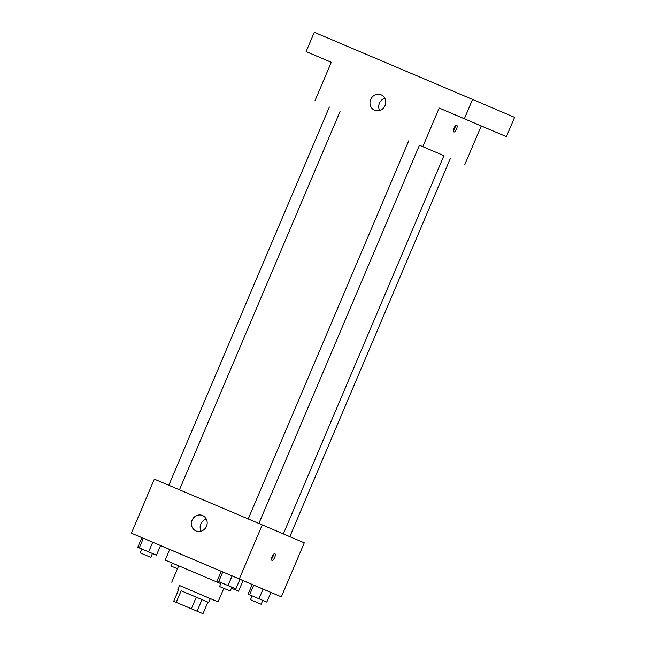 <?xml version="1.0" encoding="UTF-8"?>
<svg xmlns="http://www.w3.org/2000/svg" width="646" height="646" viewBox="0 0 646 646"><rect width="100%" height="100%" fill="white"/><g stroke="black" fill="none" stroke-linecap="round" stroke-linejoin="round"><path stroke-width="0.97" d="M199.138 612.061L176.77 602.573L199.138 612.061M191.369 608.75L173.709 601.273L202.989 613.7L191.369 608.75L196.279 597.17L181.138 590.751L176.229 602.33M202.989 613.7L207.907 602.12L202.004 599.609L197.087 611.189M207.907 602.12L181.138 590.751M196.279 597.17L202.004 599.609M177.828 589.354L179.467 585.494L218.065 601.878L179.459 585.502M178.627 589.693L173.709 601.273M235.863 588.886L217.169 580.956L235.863 588.886L239.957 579.236L169.704 549.463L165.198 560.074L220.77 583.645L178.708 565.807L171.747 582.216M231.413 588.199L238.535 591.203L231.421 588.167M165.198 560.074L178.7 565.831M239.941 579.268L243.041 580.592L238.535 591.203M156.445 555.205L160.539 545.555L143.372 538.263L141.854 537.625L137.76 547.275L156.445 555.205L137.76 547.275M266.798 602.08L248.104 594.15L266.798 602.08L270.892 592.43L263.067 589.104L281.341 596.872L239.303 578.945L131.404 533.184L143.372 538.263L139.278 547.913M160.523 545.595L169.688 549.504M243.025 580.625L252.198 584.509M258.973 598.753L263.067 589.104L253.725 585.139L252.206 584.501L248.104 594.15M131.404 533.184L154.346 479.146L262.244 524.907L304.274 542.834L281.341 596.872M262.244 524.907L239.303 578.945M206.478 526.304A8.39 7.817 113.1 0 1 195.996 530.972A8.39 7.817 113.1 0 1 192.096 520.192A8.39 7.817 113.1 0 1 202.569 515.54A8.39 7.817 113.1 0 1 206.478 526.304M274.865 553.654A3.666 1.332 -67 0 1 274.655 557.555A3.666 1.332 -67 0 1 271.998 560.405A3.666 1.332 -67 0 1 272.2 556.513A3.666 1.332 -67 0 1 274.865 553.654L274.865 553.654M273.492 554.373A3.666 1.332 -67 0 1 271.554 558.927M201.051 531.238A8.39 7.817 113.1 0 1 206.268 519.004M258.876 523.486L419.44 145.229L440.225 154.079L443.915 155.662L283.352 533.911M443.907 155.67L419.44 145.229M464.369 118.727L472.557 99.427L514.596 117.346L506.399 136.645L439.191 108.044L422.807 146.642M464.837 164.569L481.222 125.97L506.399 136.645M472.557 99.427L314.311 32.3L306.115 51.599L331.277 62.323M314.909 100.881L331.293 62.282L306.115 51.599M385.064 105.581A8.39 7.817 113.1 0 1 374.583 110.248A8.39 7.817 113.1 0 1 370.683 99.468A8.39 7.817 113.1 0 1 381.156 94.817A8.39 7.817 113.1 0 1 385.064 105.581M481.222 125.97L439.191 108.044M456.722 125.211A3.666 1.332 -67 0 1 456.52 129.111A3.666 1.332 -67 0 1 453.863 131.962A3.666 1.332 -67 0 1 454.065 128.07A3.666 1.332 -67 0 1 456.722 125.211L456.722 125.211M455.349 125.93A3.666 1.332 -67 0 1 453.419 130.484M379.638 110.514A8.39 7.817 113.1 0 1 384.855 98.281M320.9 57.874L330.114 61.79L320.9 57.874M486.704 128.279L495.926 132.196L486.704 128.279M455.769 115.085L464.991 119.001L455.769 115.085M239.957 579.236L221.263 571.306L217.169 580.956M232.132 575.909L228.038 585.559M222.789 571.944L218.687 581.594M229.839 590.888L219.551 586.52L229.839 590.888M160.539 545.555L152.714 542.228L148.62 551.878M152.714 542.228L143.372 538.263M150.429 557.199L140.134 552.839L150.429 557.199M263.067 589.104L253.725 585.139L249.631 594.788M253.725 585.139L252.206 584.501M260.774 604.083L250.486 599.714L260.774 604.083M177.464 568.746L171.077 566.025L177.464 568.738M210.346 598.6L208.706 602.46M223.815 588.336L218.065 601.878M248.225 518.964L408.789 140.707M450.375 158.423L289.82 536.673M329.371 107.026L168.816 485.283M340.03 111.548L179.467 489.797M221.19 582.66L219.551 586.52M231.841 587.182L230.202 591.042M141.773 548.979L140.134 552.839M152.432 553.501L150.793 557.361M252.126 595.854L250.486 599.714M262.777 600.376L261.137 604.236M172.312 563.11L171.077 566.025"/></g></svg>
